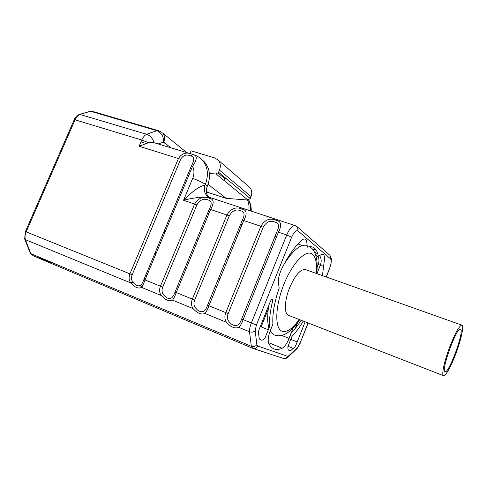 <?xml version="1.0" encoding="UTF-8"?>
<svg xmlns="http://www.w3.org/2000/svg" width="487" height="487" viewBox="0 0 487 487"><rect width="100%" height="100%" fill="white"/><g stroke="black" fill="none" stroke-linecap="round" stroke-linejoin="round"><path stroke-width="0.73" d="M176.44 201.752L177.384 202.592M146.849 275.618L145.65 275.356M171.18 214.323L172.106 215.217M170.852 218.219L169.72 217.817M248.851 210.396C249.301 206.695 248.869 203.225 247.56 199.993M242.051 224.665L240.681 224.203M208.972 213.422L207.724 213.002M181.797 188.938L182.942 189.309M179.697 193.96L180.707 194.648M180.653 194.782L179.514 194.398M178.285 200.449L177.268 199.773M179.234 198.179L178.096 197.795M145.796 143.379L140.987 141.912M208.984 197.235C206.214 194.465 205.593 190.989 207.115 186.807L207.456 185.991L205.344 184.384L204.948 185.334C200.267 185.669 193.138 190.636 183.556 200.242C195.366 197.405 203.998 196.474 209.447 197.448L209.885 197.594M201.49 159.31L204.023 161.465C209.885 168.1 211.029 176.276 207.456 185.991M170.791 147.762L163.79 142.241L161.879 142.667L163.76 142.594L165.056 143.233L162.658 142.514M218.59 172.27L216.064 173.975L247.92 200.023L250.227 198.501L218.59 172.27L219.479 170.127C220.94 166.195 220.501 162.835 218.158 160.053L214.712 157.916L191.093 150.83L189.954 153.551M209.428 173.567L216.064 173.975M248.51 186.302L249.697 187.337C251.882 189.912 252.327 192.986 251.024 196.553L250.227 198.501M218.073 173.092L224.623 178.504L227.003 179.246M224.623 178.504L223.862 180.354M208.059 184.403L226.272 198.386L208.034 192.45L206.451 192.694M226.272 198.386L247.92 200.023M206.287 191.148L208.034 192.45M143.915 279.501C142.941 282.131 141.948 283.988 140.926 285.059C138.296 286.776 135.489 285.625 132.507 281.608C131.253 279.617 131.137 277.328 132.172 274.747L180.683 159.261C183.118 155.195 186.551 154.099 191.001 155.986C194.386 156.723 194.502 160.089 191.361 166.085L143.915 279.501L160.454 286.186L194.642 203.974C198.751 197.698 203.712 195.823 209.532 198.355C213.957 199.183 214.329 202.854 210.646 209.367L176.245 292.571L175.016 292.072C174.023 294.775 172.97 296.656 171.856 297.721C169.019 299.42 166.085 298.214 163.048 294.118C161.787 292.09 161.678 289.753 162.725 287.111L160.454 286.186C159.109 289.662 159.371 292.76 161.234 295.487C165.422 300.12 169.19 301.672 172.532 300.132C173.731 298.647 174.973 296.126 176.245 292.571L192.377 299.097L226.997 214.87C231.082 208.412 236.122 206.482 242.106 209.081C246.836 209.994 247.384 213.805 243.75 220.514L242.313 220.203L207.559 305.246C206.549 308.003 205.441 309.915 204.223 310.974C201.161 312.648 198.087 311.388 195.001 307.2C193.729 305.13 193.625 302.75 194.697 300.041L192.377 299.097C191.007 302.652 191.251 305.818 193.108 308.588C197.363 313.318 201.308 314.937 204.936 313.445C206.287 311.978 207.608 309.422 208.911 305.787L243.75 220.514L260.868 226.272C264.922 219.619 270.029 217.634 276.196 220.307C281.249 221.311 281.991 225.274 278.412 232.183L276.853 231.836L241.655 319.04C240.633 321.87 239.452 323.806 238.125 324.859C234.825 326.497 231.605 325.182 228.464 320.903C227.185 318.796 227.088 316.355 228.178 313.585L225.81 312.624C224.41 316.264 224.635 319.49 226.485 322.303C230.814 327.136 234.947 328.835 238.88 327.398C240.395 325.949 241.814 323.356 243.135 319.63L278.412 232.183L286.733 234.984C289.546 228.567 292.346 225.444 295.14 225.615L295.469 225.725M132.507 281.608L130.76 282.959C134.887 287.507 138.485 288.986 141.571 287.403C142.63 285.906 143.787 283.422 145.041 279.952L192.59 166.237L191.361 166.085M289.753 254.634L290.441 253.599M237.516 235.763L237.352 236.171M317.183 267.229L318.279 264.465L320.269 265.287C321.67 261.507 321.432 258.28 319.551 255.596M317.804 253.83L314.45 252.053M290.581 254.926L290.045 254.738L289.345 256.479M268.282 309.044L261.129 326.905M323.892 266.553L320.269 265.287L316.952 273.664M297.466 322.832L295.25 328.433M292.157 336.237L290.13 340.985M322.424 275.612L324.512 259.066C324.561 254.963 323.435 253.477 321.146 254.622L318.401 256.296C316.842 248.48 313.153 245.442 307.334 247.183L306.847 242.605C306.28 238.794 304.606 237.973 301.818 240.146C294.872 246.312 288.146 255.931 281.626 269.001C279.063 274.546 278.016 279.404 278.479 283.58L279.185 288.067C274.364 302.135 272.27 314.176 272.903 324.172L270.328 330.624C268.203 336.28 267.667 340.516 268.721 343.335C270.194 346.403 272.136 348.321 274.54 349.094C276.811 349.8 279.343 349.52 282.143 348.254L268.453 342.598M281.62 335.379L289.126 338.41C286.965 343.591 284.639 346.872 282.143 348.254M289.126 338.41L291.512 332.396C294.769 329.334 297.983 325.286 301.155 320.257M261.221 340.115C262.304 340.431 263.595 339.646 265.105 337.759L269.39 327.039L269.445 325.639C269.293 318.638 270.328 310.536 272.543 301.343C272.708 298.616 271.996 298.604 270.407 301.307L258.834 330.186L258.402 332.371L259.303 338.995L261.221 340.115M303.298 321.091C299.852 326.929 296.309 331.781 292.669 335.646L291.865 336.608L287.957 346.476C287.732 348.649 288.042 349.922 288.882 350.299L290.763 350.622L294.915 346.854L295.913 345.192L305.154 321.816M139.946 285.632L140.128 287.981M268.288 329.796L260.283 326.564M308.04 322.936L300.083 343.091L297.612 347.359L288.754 355.784L287.403 356.222L257.781 346.044C256.655 348.242 255.005 349.015 252.826 348.363L251.347 346.318L249.502 331.763C249.441 329.188 250.062 326.253 251.353 322.954L241.662 319.028M228.178 313.585L263.205 227.24L260.868 226.272L225.81 312.624L207.559 305.233M145.041 279.946L143.915 279.489M32.386 254.275L33.359 255.894L30.851 253.636L25.336 239.634L130.76 282.959C128.897 280.281 128.623 277.237 129.944 273.846L26.176 231.867L75.059 119.82L74.706 118.609L78.784 114.628M158.799 130.784L156.857 130.68L146.605 134.278C144.645 135.283 143.044 137.2 141.79 140.031L139.142 146.234L148.553 142.703L141.79 140.031L75.059 119.82C76.276 117.136 77.92 115.346 79.978 114.451L78.809 114.615M178.406 287.348L177.171 286.855M132.172 274.747L129.944 273.846L178.498 158.354C181.968 153.101 186.667 151.792 192.602 154.428C197.442 155.383 197.442 159.322 192.59 166.237C194.368 169.975 194.392 174.042 192.663 178.431L183.556 200.242L196.882 204.905C199.987 199.755 203.743 198.118 208.156 199.999C211.723 200.754 212.119 203.785 209.337 209.1L175.01 292.078M154.038 142.697L148.553 142.703M257.781 346.044L256.844 344.711C255.401 346.482 253.569 347.018 251.347 346.318L30.851 253.636L30.2 253.021L24.691 239.056M204.948 185.334C203.499 190.527 204.741 194.441 208.692 197.071L209.635 197.509M318.279 264.465C319.776 259.875 318.9 256.673 315.643 254.865M288.98 338.355L293.064 328.049M161.234 295.487L141.571 287.403L140.926 285.059M194.697 300.041L229.286 215.814L209.337 209.093M229.286 215.814C232.384 210.524 236.207 208.844 240.761 210.786C244.553 211.602 245.077 214.743 242.313 220.203M263.205 227.24C266.286 221.798 270.182 220.075 274.887 222.072C278.923 222.961 279.581 226.212 276.853 231.836M161.879 142.667L158.178 143.951M177.183 286.825L185.37 267.193M274.09 334.867L270.157 331.05M268.952 328.141C267.266 322.571 267.241 314.894 268.885 305.112M283.866 264.618C292.62 250.574 300.229 244.139 306.7 245.308L307.151 245.448M157.812 246.27L160.418 240.048M154.306 254.652L156.741 251.962M164.229 234.058L164.509 230.266M229.164 256.205L227.386 256.728M220.721 273.03L221.494 274.985M220.039 278.552L218.194 279.228M449.604 347.213C444.083 361.756 441.24 375.787 443.651 375.757C446.439 374.82 450.53 367.399 455.917 353.501C461.238 339.451 464.269 325.219 461.792 325.115C459.156 325.833 455.095 333.199 449.604 347.213M460.775 329.364C464.05 332.396 448.971 373.316 445.124 371.764L444.911 371.672C440.875 370.43 456.648 327.124 460.398 329.127L460.775 329.364M443.432 375.672L288.791 315.442C284.018 314.45 284.262 300.856 289.582 287.841C295.049 275.35 300.266 269.238 305.246 269.506L305.72 269.676M275.082 236.219L276.579 236.731M297.91 243.987L302.433 245.527M312.264 248.869L316.24 250.221M251.024 196.553L219.479 170.127M256.844 344.711L255.188 330.697L256.393 325.012L251.353 322.954L286.733 234.984L291.622 237.248C293.953 232.062 296.108 229.967 298.081 230.966L330.478 258.755C331.617 260.35 331.349 263.479 329.675 268.142L326.199 276.951M270.382 247.877L271.874 248.394M241.808 224.586L237.285 236.323M290.909 339.384L297.198 341.935M296.833 226.467L297.557 227.112L298.081 230.966M329.273 254.75L329.973 255.358L330.478 258.755M256.393 325.012L291.622 237.248M287.403 356.222C286.399 358.195 284.901 358.882 282.904 358.286L253.35 348.534M33.359 255.894L56.772 264.532L33.366 255.894L252.583 348.26M300.083 343.091L308.216 323.009M250.543 210.956C250.896 206.963 250.233 203.298 248.559 199.968M199.195 157.441L201.916 159.724C207.797 166.39 208.941 174.608 205.344 184.384C202.239 182.241 198.014 180.257 192.663 178.431M255.188 330.697C253.672 332.134 251.779 332.493 249.502 331.763L238.88 327.398M226.485 322.303L204.936 313.445M193.108 308.588L172.532 300.132M25.415 231.562L24.648 238.904L25.336 239.634C24.734 237.224 25.014 234.637 26.176 231.867L25.415 231.562L74.633 118.779M180.683 159.261L139.142 146.234M288.03 346.294L293.259 348.436M131.77 282.204L133.505 282.917M297.027 348.607L297.612 347.359M287.689 357.452L288.754 355.784M193.406 154.592L192.602 154.428L191.001 155.986M163.62 142.204C163.675 136.445 161.422 132.604 156.857 130.68L90.85 111.353L92.932 111.517M154.062 142.709C152.668 138.393 150.179 135.581 146.605 134.278L79.978 114.451L90.272 111.31L92.573 111.413L158.458 130.68L161.666 132.233M162.725 287.111L196.882 204.905M163.79 142.241C165.203 138.497 164.783 135.398 162.536 132.945L186.777 152.589M299.207 319.496C292.577 328.822 286.825 332.718 281.949 331.178C274.534 328.415 275.094 306.183 283.891 284.365C292.59 262.487 306.311 248.802 312.526 254.311C315.899 257.41 317.134 263.771 316.233 273.408M249.697 187.337L218.158 160.053M326.375 277.012L330.923 264.855L331.477 258.907L329.973 255.358L297.557 227.112L295.14 225.615L208.692 197.071M273.365 348.607L274.54 349.094M204.023 161.465L201.916 159.724C199.402 157.246 196.462 155.505 193.089 154.501L153.618 142.575M162.981 142.362L163.76 142.594M300.26 343.165L297.24 348.375L287.981 357.221C287.007 358.292 285.455 358.694 283.331 358.432M248.687 199.932C250.574 203.377 251.408 207.121 251.195 211.169M90.272 111.31L78.906 114.579M309.659 246.653L311.583 248.163C316.331 252.716 318.041 261.184 316.714 273.578M299.688 319.685C294.416 327.252 289.509 332.085 284.974 334.185C281.291 335.89 277.821 336.176 274.558 335.032M254.232 287.884L255.718 288.444M262.207 268.13L263.692 268.672M186.551 267.643L185.316 267.168M198.246 239.361L197.004 238.916M305.246 269.506L461.792 325.115"/></g></svg>
